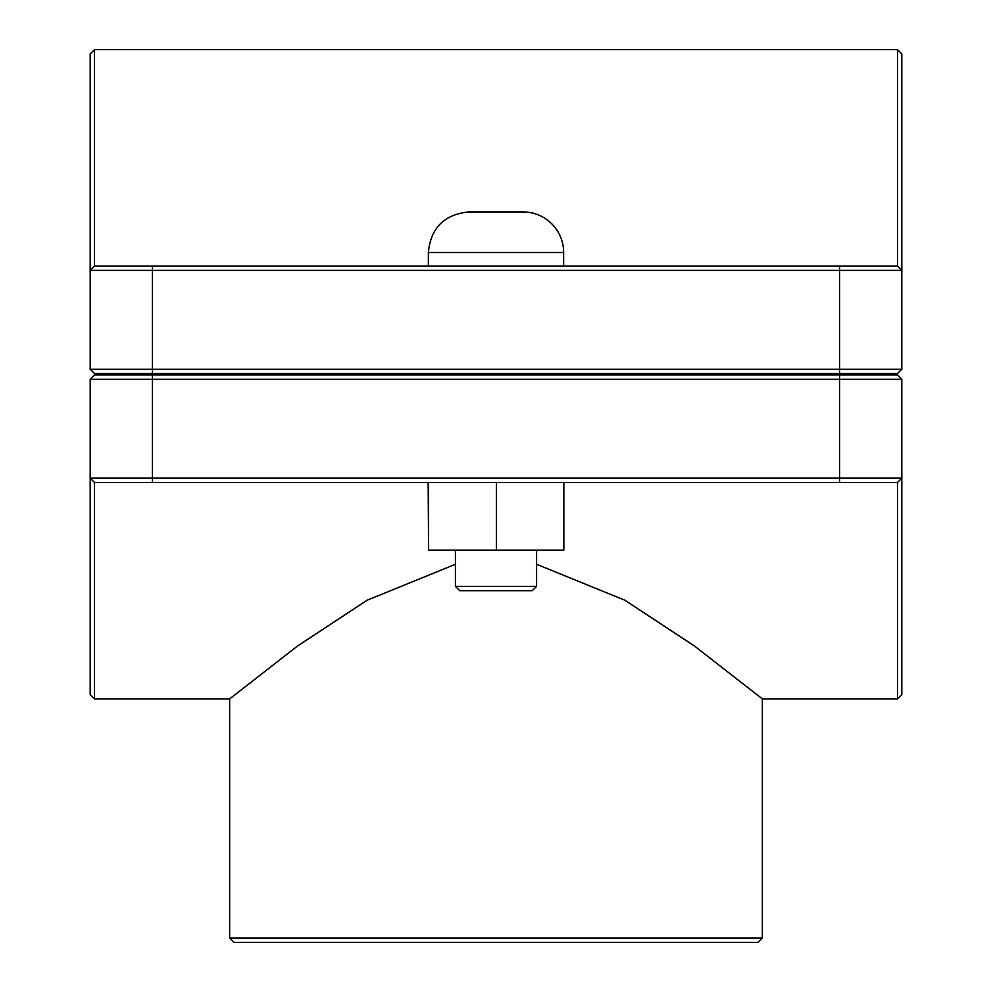 <?xml version="1.0" encoding="UTF-8"?>
<svg xmlns="http://www.w3.org/2000/svg" width="992" height="992" viewBox="0 0 992 992"><rect width="100%" height="100%" fill="white"/><g stroke="black" fill="none" stroke-linecap="round" stroke-linejoin="round"><path stroke-width="1.49" d="M94.513 698.914L94.513 482.472L90.185 478.144L90.185 694.586L94.513 698.914L229.66 698.914L229.66 938.072L762.34 938.072L762.34 698.914L694.636 646.139L624.786 600.185L536.585 564.287M94.513 482.472L897.487 482.472L897.487 698.914L762.34 698.914M455.415 564.287L367.214 600.185L297.364 646.139L229.66 698.914M536.585 586.359L532.258 590.686L459.742 590.686L455.415 586.359L536.585 586.359L536.585 550.114M563.84 482.472L563.84 550.114L496.422 550.114L496.422 482.472M428.569 482.472L428.569 550.114L496.422 550.114M428.16 482.472L428.569 550.114M496 211.928L523.057 211.928A40.585 40.585 0 0 1 563.642 252.514L428.358 252.514C430.764 227.862 444.292 214.334 468.943 211.928L496 211.928M152.408 373.575L94.513 373.575L90.185 369.247L152.408 369.247L152.408 270.37L901.815 270.37L901.815 53.928L897.487 49.6L897.487 266.042L901.815 270.37L901.815 369.247L152.408 369.247L152.408 373.575L897.487 373.575L901.815 369.247M897.487 266.042L94.513 266.042L94.513 49.6L90.185 53.928L90.185 369.247M94.513 266.042L90.185 270.37L152.408 270.37L152.408 266.042M839.592 374.926L897.487 374.926L901.815 379.254L839.592 379.254L839.592 478.144L90.185 478.144L90.185 379.254L839.592 379.254L839.592 374.926L94.513 374.926L90.185 379.254M897.487 698.914L901.815 694.586L901.815 379.254M897.487 482.472L901.815 478.144L839.592 478.144L839.592 482.472M229.66 938.072L233.988 942.4L758.012 942.4L762.34 938.072M839.592 373.575L839.592 266.042M152.408 374.926L152.408 482.472M563.642 374.926L563.642 373.575M428.358 374.926L428.358 373.575M563.642 266.042L563.642 252.514M428.358 266.042L428.358 252.514M455.415 586.359L455.415 550.114M94.513 49.6L897.487 49.6"/></g></svg>
